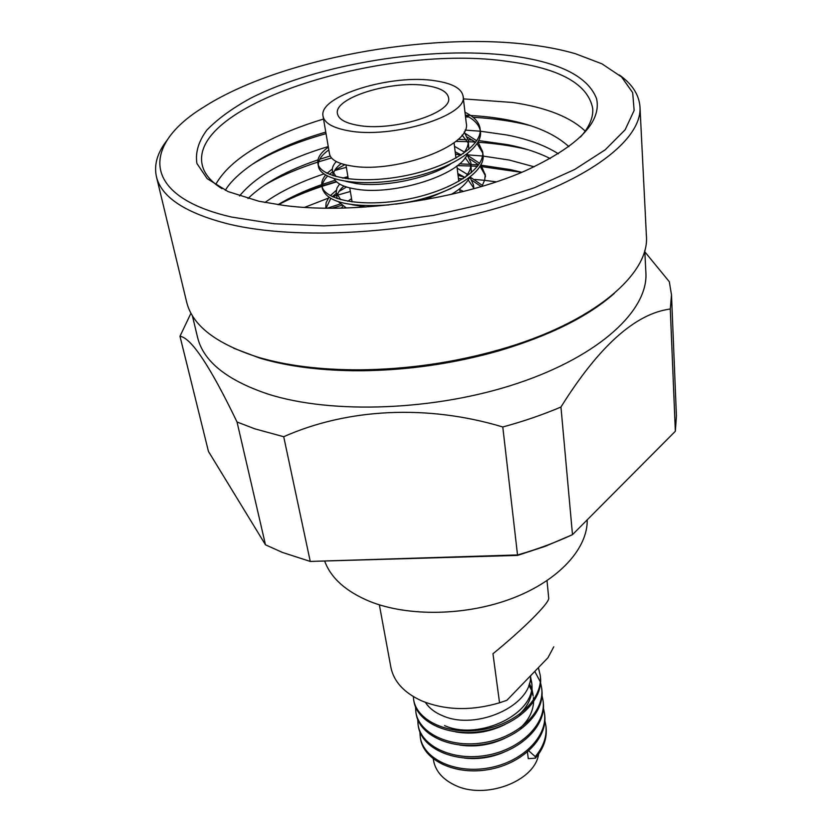 <?xml version="1.0" encoding="UTF-8"?>
<svg xmlns="http://www.w3.org/2000/svg" width="832" height="832" viewBox="0 0 832 832"><rect width="100%" height="100%" fill="white"/><g stroke="black" fill="none" stroke-linecap="round" stroke-linejoin="round"><path stroke-width="1.25" d="M324.792 561.444C331.094 578.209 346.018 591.51 369.564 601.349C408.304 617.001 466.866 615.909 513.022 598.062C559.239 580.216 587.787 548.34 587.215 519.844M427.034 85.717C392.402 79.737 333.31 97.76 337.47 113.745C338.582 119.142 345.155 122.959 357.157 125.185C391.654 132.132 453.107 113.246 448.552 97.739C447.366 91.801 440.201 87.797 427.034 85.717M231.587 217.048L274.217 223.766L323.918 225.867L377.998 223.049L433.306 215.394L486.512 203.351L534.487 187.71L574.673 169.478L605.218 149.802L625.123 129.792L634.14 110.458L632.674 92.633L621.577 76.95L602.046 63.877L575.359 53.695C561.746 49.754 546.645 46.769 530.046 44.741C426.608 31.658 278.065 59.218 203.382 107.297C141.606 145.132 140.899 196.331 231.587 217.048M619.351 74.974C632.237 84.074 639.111 94.744 639.985 106.974C642.231 139.027 589.93 180.45 500.209 207.23C410.686 234.042 297.055 240.51 228.935 224.13C185.505 213.117 161.335 197.288 156.426 176.654C153.816 164.674 157.404 152.506 167.19 140.13M190.975 313.206L179.982 336.253L208.458 451.443L265.491 544.835L282.547 552.479L310.253 561.434L517.691 554.944C537.243 549.297 555.506 542.537 572.489 534.654L675.345 431.257L676.416 416L671.497 294.892L669.313 281.715L644.831 251.836M233.615 348.213L259.938 358.166C288.246 366.59 321.714 370.791 360.36 370.77C407.524 370.344 453.794 363.678 499.158 350.771C549.817 335.65 588.224 316.503 614.37 293.342M156.426 176.654L186.628 301.974C192.244 325.354 215.946 343.73 257.743 357.115C286.354 365.633 320.226 369.876 359.341 369.845C407.098 369.408 453.939 362.658 499.866 349.596C593.185 323.045 649.979 274.04 646.391 235.726L639.985 106.974M192.348 315.598L197.558 337.334C203.299 361.234 226.668 380.12 267.665 393.973C331.781 414.648 436.301 410.758 518.263 383.105C600.413 355.493 648.326 309.868 645.892 272.73L644.758 250.401M457.174 168.158L467.438 174.429M469.945 177.029L473.47 184.954L473.398 188.812M457.839 173.566L465.046 177.486M468.177 179.951L473.522 187.73M459.805 189.634L463.476 191.443M347.578 130.603C391.009 139.516 468.894 115.575 463.081 96.086C461.594 88.514 452.452 83.429 435.666 80.85C392.018 73.445 317.876 96.034 323.055 116.262C324.459 122.99 332.634 127.764 347.578 130.603M463.081 96.086L466.232 122.98C472.264 146.026 395.824 173.014 353.392 166.254C338.79 164.164 330.834 160.087 329.534 154.024L323.055 116.262M464.152 131.955L468.239 140.182C468.738 144.487 467.043 148.99 463.143 153.702M450.528 164.081C427.076 179.13 382.574 187.47 356.21 183.57L346.008 181.438M462.082 135.086L468.25 143.062M468.239 140.182L468.832 149.406M467.553 153.65C459.836 175.625 393.598 195.395 357.146 189.301C344.635 187.429 336.97 183.924 334.152 178.786M454.501 146.328L464.412 152.09M467.064 154.658L470.881 162.76C471.422 167.492 469.456 172.411 465.005 177.528M450.944 188.521L424.59 199.794M365.903 206.991L352.102 204.724M455.177 151.819L461.292 154.918M465.182 157.706L470.912 165.599M470.881 162.76L471.338 172.723M469.82 177.122C466.69 183.269 460.533 189.02 451.35 194.376M336.045 176.602L332.436 170.945C331.937 167.96 333.216 164.84 336.284 161.574M333.445 173.649C334.142 170.321 336.721 166.982 341.182 163.613M340.714 199.69L336.17 192.546L336.96 188.042L339.57 184.028M345.852 178.599L347.994 177.206M346.33 207.969L338.322 201.666M337.199 195.822C337.771 192.608 340.018 189.374 343.959 186.108M379.361 604.833L390.874 667.264C393.744 681.522 403.967 692.692 421.522 700.794C445.214 710.424 471.224 711.1 499.543 702.801L492.96 653.734C523.38 629.013 549.026 603.325 548.735 598.343L547.019 580.674M455.707 731.9C472.597 734.791 489.008 732.337 504.93 724.537M519.334 714.47C528.694 705.39 532.886 695.521 531.918 684.861L531.544 681.637M531.679 683.259L530.39 678.475M444.558 725.598C479.315 741.385 537.649 712.982 531.544 681.647L530.535 676.822M425.412 702.374C429.166 708.178 435.022 712.681 442.978 715.894C476.008 730.642 532.043 706.025 530.577 675.74M433.285 758.94L433.576 760.635C435.552 770.952 442.426 779.033 454.22 784.846C484.276 800.415 534.872 781.56 538.626 754.083M527.446 752.076L528.258 758.659L535.434 758.17L535.246 756.621L528.819 750.88M464.131 758.035C477.859 759.626 491.202 757.65 504.13 752.118M459.815 745.066C475.207 747.302 490.152 745.077 504.65 738.4M520.177 728.042C528.611 720.21 533.083 711.474 533.593 701.854M533.582 699.941L533.416 697.653M533.177 696.072L531.918 691.34M531.305 689.78L528.83 685.121M533.042 694.47L532.064 689.718M531.544 688.137L529.37 683.446M553.779 646.786L547.955 657.738L506.875 700.305L499.543 702.801M341.494 208.094L342.857 206.086M347.818 201.271L351.551 198.65M258.929 201.261L228.01 191.558L207.168 178.651L196.914 163.478C195.198 152.568 198.505 141.44 206.825 130.104C217.693 118.914 232.294 108.274 250.661 98.197C318.635 63.69 430.716 45.594 511.014 55.723C559.697 62.234 588.234 76.627 596.638 98.904C601.567 122.491 577.855 146.432 525.481 170.747C460.325 199.638 354.942 214.822 284.274 205.504L258.929 201.261M265.491 544.835L237.026 421.99C210.226 366.35 191.204 337.771 179.982 336.253M560.955 407.025L572.489 534.654L545.147 546.354L517.577 555.412L310.253 561.434L283.712 436.717C347.329 408.418 427.222 404.165 502.788 426.982C523.536 421.356 542.922 414.7 560.955 407.025C598.936 346.237 635.378 313.57 670.29 309.015L675.345 431.257M670.29 309.015L671.497 294.892M502.788 426.982L517.577 555.412M283.712 436.717L254.769 428.823L237.026 421.99M336.336 181.646L322.265 185.848M321.901 185.973L295.776 195.187M340.194 203.986L327.444 208.177M496.288 181.844L485.441 180.44M484.598 180.346L474.833 179.462M463.07 178.797L458.463 178.651M350.366 191.474L337.324 195.208M336.638 195.416L332.467 196.737M328.411 198.089L304.626 207.366M521.82 172.297L510.245 169.562L481.333 165.235M534.217 166.816L509.278 160.046L483.049 156.083M478.546 164.975L471.068 164.403M470.423 164.362L459.472 163.852M347.901 176.665L342.67 178.079M335.088 180.274L322.535 184.34M321.745 184.621C304.866 190.559 290.285 197.246 278.002 204.672M482.498 156.021L467.22 154.835M457.777 154.45L455.489 154.398M346.351 167.326L334.61 170.581M327.839 172.661L326.602 173.056M323.887 173.95C299.853 182 280.207 191.516 264.94 202.498M550.274 158.59C538.075 152.464 523.89 147.826 507.718 144.674L478.774 140.587M558.386 153.795C544.721 145.215 527.498 138.934 506.73 134.971L480.366 131.217M476.944 140.421L476.289 140.369M472.607 140.088L468.187 139.797M466.513 139.703L458.141 139.35M330.179 156L319.748 159.286M317.99 159.879C286.915 170.466 263.588 183.362 247.988 198.557M252.314 164.31C271.804 152.235 296.379 142.012 326.04 133.64M465.525 116.917L469.04 117.062M473.054 117.27C494.582 118.487 513.968 121.347 531.222 125.84M264.534 185.162C279.438 176.498 297.19 168.802 317.782 162.094M318.708 161.803L331.479 157.955M455.811 141.378L467.667 141.669M468.416 141.7L475.322 142.064M478.161 142.241C496.122 143.499 512.533 145.922 527.384 149.531M278.398 204.734C291.158 197.922 305.687 191.797 321.974 186.368M322.234 186.285L336.575 181.865M457.34 165.62L470.86 166.005M471.266 166.026L477.495 166.379M479.721 166.525L480.438 166.577M482.425 166.733L521.643 172.37M332.134 208.198L341.713 205.286M325.77 132.09C304.97 138.143 286.676 145.246 270.899 153.379C257.546 159.754 233.886 175.438 225.326 190.341M568.932 146.671C548.236 127.93 513.698 117.437 465.317 115.19M480.168 131.206L465.067 130.104M328.255 146.557C285.532 159.37 255.965 175.843 239.533 195.978M215.769 184.361C223.985 169.78 239.647 156.218 262.756 143.676C280.405 134.15 300.664 125.944 323.534 119.038M463.414 98.883L512.886 102.502C546.374 107.515 570.482 117.062 585.229 131.123M580.476 137.041C589.285 127.057 593.372 117.551 592.738 108.534C588.089 84.167 560.134 68.526 508.872 61.599C387.743 43.066 188.76 103.574 202.197 164.809C204.131 173.649 210.735 181.605 222.009 188.698M465.306 115.055C473.876 119.278 478.837 124.363 480.178 130.291M464.974 112.237C474.25 116.792 479.294 122.325 480.095 128.846L480.418 131.716C482.997 149.261 447.408 170.903 403.593 179.057C359.289 187.481 320.341 180.18 318.417 166.254L317.918 163.436C317.106 158.163 320.58 152.734 328.349 147.139M318.282 164.819C318.282 159.931 321.797 154.96 328.827 149.906M467.511 137.197L475.644 142.324M477.09 143.614L482.737 153.046M478.015 142.085L482.643 151.632L482.955 154.45C486.803 173.909 442.853 198.411 395.554 204.142M388.929 204.922C349.086 207.501 326.903 202.062 322.369 188.594L321.88 185.817C321.277 182.395 322.514 178.818 325.582 175.074M322.223 187.19C322.13 183.622 323.908 179.941 327.548 176.155M329.42 174.377L332.582 171.818M334.776 170.29L344.822 164.674M455.416 153.816L460.658 155.324M469.882 159.047L478.639 164.83M479.981 166.098L485.243 175.417M326.102 208.166L330.741 198.422M332.374 196.706L336.284 193.367M339.03 191.402L346.538 187.002M458.047 175.261L464.901 177.382M472.17 180.502L481.177 186.586M480.095 128.846C482.674 146.349 447.034 167.95 403.177 176.114C358.81 184.558 319.842 177.31 317.918 163.436M465.577 133.671L476.726 140.774M482.643 151.632C485.254 169.499 449.998 191.37 406.536 199.43C362.575 207.782 323.877 200.106 321.88 185.817M327.153 173.337L332.363 168.917M467.719 155.438L479.627 163.311M480.823 164.611L485.222 174.855L484.682 180.055L481.915 186.368M325.759 207.823L326.113 202.686L328.952 197.33M330.335 195.655L336.253 190.362M470.038 176.946L482.446 185.463M535.246 756.621C543.4 746.938 546.957 736.736 545.927 726.003L544.866 720.616M419.9 732.056L420.316 737.578C423.717 758.867 454.917 773.989 488.457 767.988C521.633 762.289 547.591 737.121 544.534 713.565L543.452 708.105M417.726 719.576L418.132 725.182C421.512 746.366 452.878 761.374 486.637 755.331C520.021 749.59 546.177 724.454 543.119 700.97L542.006 695.448M415.522 706.94L415.917 712.618C419.276 733.699 450.819 748.602 484.786 742.518C518.388 736.726 544.731 711.63 541.684 688.22L540.55 682.635M540.301 681.834L534.778 671.382M413.306 696.561L413.67 699.899C417.019 720.876 448.718 735.665 482.914 729.529C516.745 723.694 543.275 698.63 540.238 675.314L538.398 667.638M535.434 758.17C543.577 748.498 547.134 738.286 546.104 727.542L545.927 726.003M420.316 737.578L420.586 739.118C423.998 760.417 455.177 775.549 488.686 769.548C521.83 763.859 547.768 738.702 544.71 715.125L544.534 713.565M418.132 725.182L418.402 726.742C421.793 747.937 453.138 762.965 486.866 756.922C520.229 751.182 546.354 726.045 543.296 702.551L543.119 700.97M415.917 712.618L416.198 714.199C419.557 735.29 451.069 750.214 485.025 744.13C518.596 738.338 544.918 713.242 541.871 689.822L541.684 688.22M413.67 699.899L413.962 701.501C417.3 722.488 448.978 737.298 483.153 731.162C516.953 725.338 543.462 700.263 540.415 676.936L540.238 675.314M345.956 164.944L348.275 178.922M349.762 187.897L352.092 201.937M499.158 350.771L499.866 349.596M360.36 370.77L359.341 369.845M473.47 184.954L473.907 188.677M332.436 170.945L333.268 175.781M336.242 193.159L337.178 198.619M454.064 142.74L455.946 158.122M456.903 165.953L458.796 181.376M459.701 188.75L460.127 192.286M485.462 176.79L485.15 174.023"/></g></svg>

